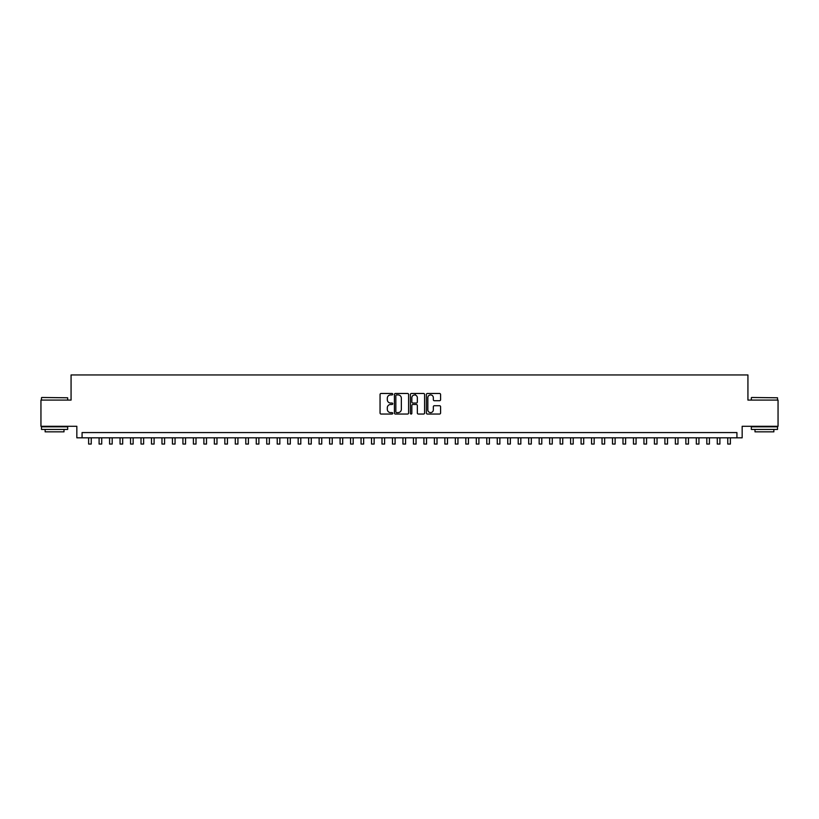 <?xml version="1.0" encoding="UTF-8"?>
<svg xmlns="http://www.w3.org/2000/svg" width="819" height="819" viewBox="0 0 819 819"><rect width="100%" height="100%" fill="white"/><g stroke="black" fill="none" stroke-linecap="round" stroke-linejoin="round"><path stroke-width="1.23" d="M392.741 394.195A0.717 0.717 0 0 0 392.014 393.478L381.091 393.478A1.024 1.024 0 0 0 380.057 394.512L380.057 413.022A1.024 1.024 0 0 0 381.091 414.045L392.014 414.045A0.717 0.717 0 0 0 392.741 413.329A0.717 0.717 0 0 0 392.014 412.612L390.602 412.612A3.286 3.286 0 0 1 387.315 409.316L387.315 407.77A3.286 3.286 0 0 1 390.602 404.484L392.014 404.484A0.717 0.717 0 0 0 392.741 403.767A0.717 0.717 0 0 0 392.014 403.04L390.602 403.04A3.286 3.286 0 0 1 387.315 399.754L387.315 398.208A3.286 3.286 0 0 1 390.602 394.922L392.014 394.922A0.717 0.717 0 0 0 392.741 394.195M439.557 400.726A1.024 1.024 0 0 0 440.581 399.703L440.581 394.512A1.024 1.024 0 0 0 439.557 393.478L427.416 393.478A1.024 1.024 0 0 0 426.392 394.512L426.392 413.022A1.024 1.024 0 0 0 427.416 414.045L439.557 414.045A1.024 1.024 0 0 0 440.581 413.022L440.581 406.746A1.024 1.024 0 0 0 439.557 405.722L434.367 405.722A1.024 1.024 0 0 0 433.333 406.746L433.333 409.858A2.754 2.754 0 0 1 430.579 412.612A2.754 2.754 0 0 1 427.835 409.858L427.835 397.665A2.754 2.754 0 0 1 430.579 394.922A2.754 2.754 0 0 1 433.333 397.665L433.333 399.703A1.024 1.024 0 0 0 434.367 400.726L439.557 400.726M736.926 437.817L742.168 437.817L742.168 426.289L778.05 426.289L778.05 400.092L747.931 400.092L747.931 374.948L71.069 374.948L71.069 400.092L40.95 400.092L40.95 426.289L76.832 426.289L76.832 437.817L736.926 437.817L736.926 432.575L82.074 432.575L82.074 437.817M408.599 394.512A1.024 1.024 0 0 0 407.575 393.478L395.434 393.478A1.024 1.024 0 0 0 394.41 394.512L394.41 413.022A1.024 1.024 0 0 0 395.434 414.045L407.575 414.045A1.024 1.024 0 0 0 408.599 413.022L408.599 394.512M411.425 393.478L423.566 393.478A1.024 1.024 0 0 1 424.59 394.512L424.59 413.022A1.024 1.024 0 0 1 423.566 414.045L418.366 414.045A1.024 1.024 0 0 1 417.342 413.022L417.342 405.507A1.024 1.024 0 0 0 416.318 404.484L412.868 404.484A1.024 1.024 0 0 0 411.844 405.507L411.844 413.329A0.717 0.717 0 0 1 411.118 414.045A0.717 0.717 0 0 1 410.401 413.329L410.401 394.512A1.024 1.024 0 0 1 411.425 393.478M396.57 394.922A0.717 0.717 0 0 0 395.843 395.638L395.843 411.885A0.717 0.717 0 0 0 396.57 412.612L398.054 412.612A3.286 3.286 0 0 0 401.351 409.316L401.351 398.208A3.286 3.286 0 0 0 398.054 394.922L396.57 394.922M417.342 397.717A2.754 2.754 0 0 0 414.588 394.973A2.754 2.754 0 0 0 411.844 397.717L411.844 402.016A1.024 1.024 0 0 0 412.868 403.04L416.318 403.04A1.024 1.024 0 0 0 417.342 402.016L417.342 397.717M88.626 437.817L88.626 444.052L91.247 444.052L91.247 437.817M41.789 397.481L67.67 397.788L41.789 397.481M54.566 429.432L41.472 429.432L41.472 426.812L67.67 426.812L67.67 429.432L54.566 429.432M64.005 429.432L64.005 431.848L45.137 431.848L45.137 429.432M751.647 397.481L777.528 397.788L751.647 397.481M764.434 429.432L751.33 429.432L751.33 426.812L777.528 426.812L777.528 429.432L764.434 429.432M773.863 429.432L773.863 431.848L754.995 431.848L754.995 429.432M99.099 437.817L99.099 444.052L101.72 444.052L101.72 437.817M109.582 437.817L109.582 444.052L112.193 444.052L112.193 437.817M120.055 437.817L120.055 444.052L122.676 444.052L122.676 437.817M130.538 437.817L130.538 444.052L133.149 444.052L133.149 437.817M141.011 437.817L141.011 444.052L143.632 444.052L143.632 437.817M151.484 437.817L151.484 444.052L154.105 444.052L154.105 437.817M161.967 437.817L161.967 444.052L164.588 444.052L164.588 437.817M172.44 437.817L172.44 444.052L175.061 444.052L175.061 437.817M182.924 437.817L182.924 444.052L185.544 444.052L185.544 437.817M193.397 437.817L193.397 444.052L196.017 444.052L196.017 437.817M203.88 437.817L203.88 444.052L206.501 444.052L206.501 437.817M214.353 437.817L214.353 444.052L216.974 444.052L216.974 437.817M224.836 437.817L224.836 444.052L227.447 444.052L227.447 437.817M235.309 437.817L235.309 444.052L237.93 444.052L237.93 437.817M245.792 437.817L245.792 444.052L248.403 444.052L248.403 437.817M256.265 437.817L256.265 444.052L258.886 444.052L258.886 437.817M266.738 437.817L266.738 444.052L269.359 444.052L269.359 437.817M277.221 437.817L277.221 444.052L279.842 444.052L279.842 437.817M287.694 437.817L287.694 444.052L290.315 444.052L290.315 437.817M298.177 437.817L298.177 444.052L300.798 444.052L300.798 437.817M308.65 437.817L308.65 444.052L311.271 444.052L311.271 437.817M319.134 437.817L319.134 444.052L321.754 444.052L321.754 437.817M329.607 437.817L329.607 444.052L332.227 444.052L332.227 437.817M340.09 437.817L340.09 444.052L342.7 444.052L342.7 437.817M350.563 437.817L350.563 444.052L353.184 444.052L353.184 437.817M361.046 437.817L361.046 444.052L363.656 444.052L363.656 437.817M371.519 437.817L371.519 444.052L374.14 444.052L374.14 437.817M381.992 437.817L381.992 444.052L384.613 444.052L384.613 437.817M392.475 437.817L392.475 444.052L395.096 444.052L395.096 437.817M402.948 437.817L402.948 444.052L405.569 444.052L405.569 437.817M415.366 395.086L415.366 393.478M413.431 437.817L413.431 444.052L416.052 444.052L416.052 437.817M423.904 437.817L423.904 444.052L426.525 444.052L426.525 437.817M434.387 437.817L434.387 444.052L437.008 444.052L437.008 437.817M444.86 437.817L444.86 444.052L447.481 444.052L447.481 437.817M455.344 437.817L455.344 444.052L457.954 444.052L457.954 437.817M465.816 437.817L465.816 444.052L468.437 444.052L468.437 437.817M476.3 437.817L476.3 444.052L478.91 444.052L478.91 437.817M486.773 437.817L486.773 444.052L489.393 444.052L489.393 437.817M497.246 437.817L497.246 444.052L499.866 444.052L499.866 437.817M507.729 437.817L507.729 444.052L510.35 444.052L510.35 437.817M518.202 437.817L518.202 444.052L520.823 444.052L520.823 437.817M528.685 437.817L528.685 444.052L531.306 444.052L531.306 437.817M539.158 437.817L539.158 444.052L541.779 444.052L541.779 437.817M549.641 437.817L549.641 444.052L552.262 444.052L552.262 437.817M560.114 437.817L560.114 444.052L562.735 444.052L562.735 437.817M570.597 437.817L570.597 444.052L573.208 444.052L573.208 437.817M581.07 437.817L581.07 444.052L583.691 444.052L583.691 437.817M591.553 437.817L591.553 444.052L594.164 444.052L594.164 437.817M602.026 437.817L602.026 444.052L604.647 444.052L604.647 437.817M612.499 437.817L612.499 444.052L615.12 444.052L615.12 437.817M622.983 437.817L622.983 444.052L625.603 444.052L625.603 437.817M633.456 437.817L633.456 444.052L636.076 444.052L636.076 437.817M643.939 437.817L643.939 444.052L646.56 444.052L646.56 437.817M654.412 437.817L654.412 444.052L657.033 444.052L657.033 437.817M664.895 437.817L664.895 444.052L667.516 444.052L667.516 437.817M675.368 437.817L675.368 444.052L677.989 444.052L677.989 437.817M685.851 437.817L685.851 444.052L688.462 444.052L688.462 437.817M696.324 437.817L696.324 444.052L698.945 444.052L698.945 437.817M706.807 437.817L706.807 444.052L709.418 444.052L709.418 437.817M717.28 437.817L717.28 444.052L719.901 444.052L719.901 437.817M727.753 437.817L727.753 444.052L730.374 444.052L730.374 437.817M41.472 400.092L41.472 397.788M47.451 426.812L47.451 426.289M61.691 426.812L61.691 426.289M67.67 400.092L67.67 397.788M751.33 400.092L751.33 397.788M757.309 426.812L757.309 426.289M771.549 426.812L771.549 426.289M777.528 400.092L777.528 397.788"/></g></svg>
